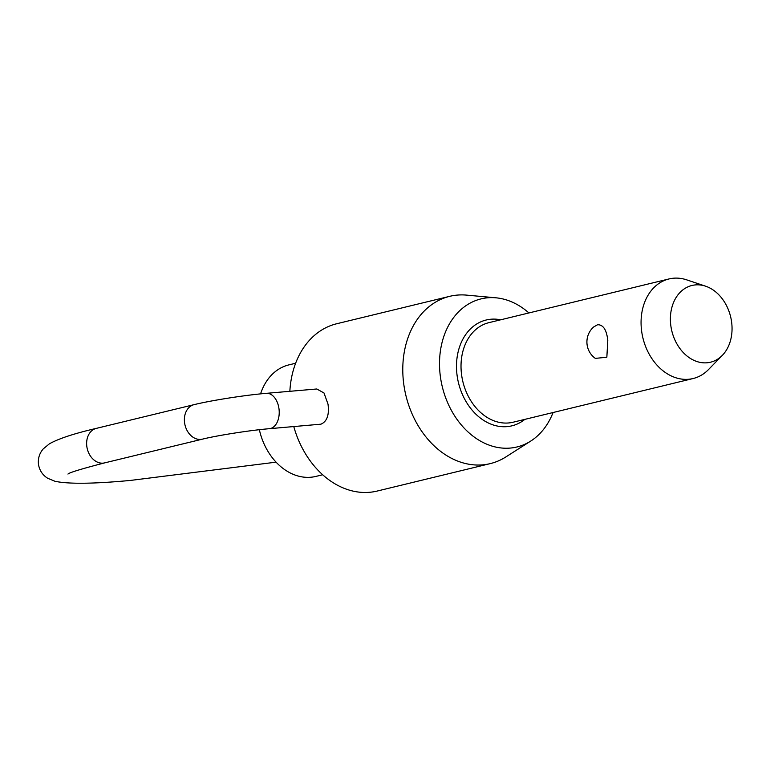 <?xml version="1.0" encoding="UTF-8"?>
<svg xmlns="http://www.w3.org/2000/svg" width="770" height="770" viewBox="0 0 770 770"><rect width="100%" height="100%" fill="white"/><g stroke="black" fill="none" stroke-linecap="round" stroke-linejoin="round"><path stroke-width="1.16" d="M722.366 355.317L708.496 369.571A51.224 39.251 -103.6 0 1 693.144 378.522A51.224 39.251 -103.6 0 1 641.776 332.12A51.224 39.251 -103.6 0 1 668.986 278.952A51.224 39.251 -103.6 0 1 686.725 279.866L705.58 286.18A39.482 30.251 76.4 0 0 670.94 326.451A39.482 30.251 76.4 0 0 691.729 359.224A39.482 30.251 76.4 0 0 722.366 355.317A39.482 30.251 76.4 0 0 731.5 321.234A39.482 30.251 76.4 0 0 705.58 286.18M607.78 340.369L606.847 357.232L595.316 358.387A20.164 20.164 0 0 1 593.593 327.009L597.607 324.728C603.247 324.651 606.635 329.868 607.78 340.369M259.355 429.708A57.375 43.957 76.4 0 0 315.912 476.409L322.688 474.763M528.913 312.947A76.182 58.366 76.4 0 0 495.996 297.817A76.182 58.366 76.4 0 0 440.575 377.954A76.182 58.366 76.4 0 0 530.761 441.056L505.861 456.937A86.067 65.931 -103.6 0 1 490.288 463.607A86.067 65.931 -103.6 0 1 403.981 385.655A86.067 65.931 -103.6 0 1 449.69 296.334L336.615 323.775A86.067 65.931 76.4 0 0 289.857 391.304M295.632 363.248L288.846 364.893A57.375 43.957 76.4 0 0 260.578 393.874M530.761 441.056A76.182 58.366 76.4 0 0 553.072 412.518M266.314 393.335L316.797 388.985L323.997 392.979L328.001 404.096C329.396 414.847 327.048 421.536 320.946 424.174L269.356 428.697A17.748 11.329 -94.9 0 0 278.923 408.331A17.748 11.329 -94.9 0 0 266.314 393.335C245.187 395.106 211.461 400.371 194.05 404.654A17.748 13.6 76.4 0 0 184.627 423.077A17.748 13.6 76.4 0 0 200.855 439.41A17.748 13.6 76.4 0 0 202.423 439.15L104.672 462.876A17.748 13.6 -103.6 0 1 103.103 463.136A17.748 13.6 -103.6 0 1 86.875 446.802A17.748 13.6 -103.6 0 1 96.298 428.38C74.189 433.51 58.549 438.659 49.376 443.838L43.264 448.872C39.395 453.366 37.807 458.612 38.5 464.599C39.588 470.537 42.639 475.09 47.663 478.257L54.968 481.279C68.549 484.157 93.719 483.868 130.496 480.422L276.093 462.154M293.793 426.599A86.067 65.931 76.4 0 0 377.213 491.048L490.288 463.607M449.69 296.334A86.067 65.931 -103.6 0 1 466.582 295.122L495.996 297.817M693.144 378.522L513.109 422.22A51.224 39.251 -103.6 0 1 508.575 422.961A51.224 39.251 -103.6 0 1 461.731 375.818A51.224 39.251 -103.6 0 1 488.94 322.649L668.986 278.952M524.842 419.371A54.458 41.715 -103.6 0 1 507.035 426.628A54.458 41.715 -103.6 0 1 457.245 376.52A54.458 41.715 -103.6 0 1 490.981 319.223A54.458 41.715 -103.6 0 1 500.673 319.8M194.05 404.654L96.298 428.38M202.423 439.15C217.284 435.445 250.365 430.247 269.356 428.697M67.962 474.079C69.175 472.636 81.408 468.901 104.672 462.876"/></g></svg>
